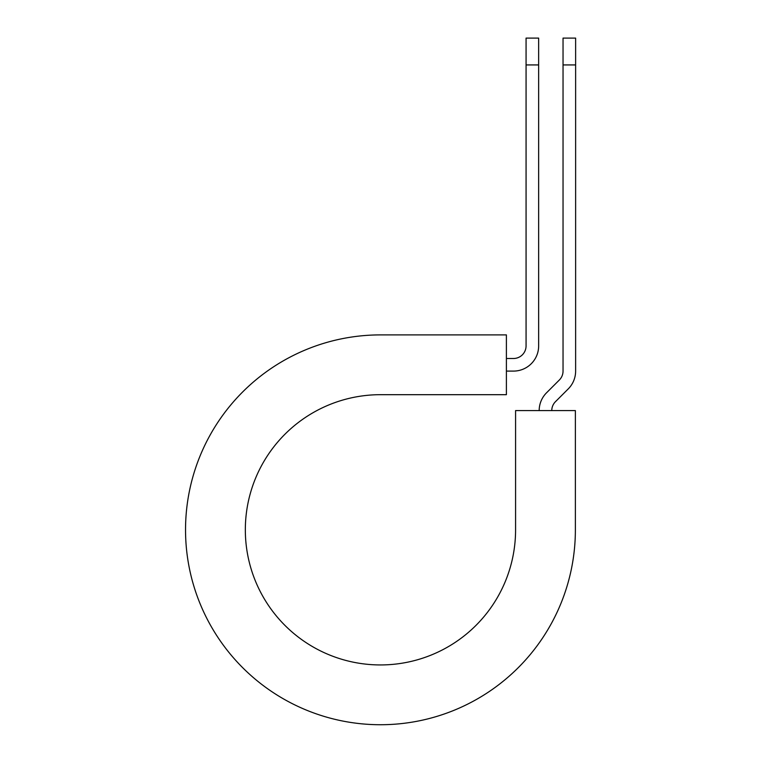 <?xml version="1.0" encoding="UTF-8"?>
<svg xmlns="http://www.w3.org/2000/svg" width="762" height="762" viewBox="0 0 762 762"><rect width="100%" height="100%" fill="white"/><g stroke="black" fill="none" stroke-linecap="round" stroke-linejoin="round"><path stroke-width="1.14" d="M526.066 64.932L526.066 38.1L538.648 38.1L538.648 64.932L526.066 64.932L526.066 345.91A12.592 12.592 0 0 1 513.474 358.502L506.397 358.502M538.648 64.932L538.648 345.91A25.175 25.175 0 0 1 513.474 371.094L506.397 371.094M551.774 410.585A12.592 12.592 0 0 1 555.46 401.688L568.252 388.896A25.175 25.175 0 0 0 575.624 371.094L575.624 38.1L563.042 38.1L563.042 371.094A12.592 12.592 0 0 1 559.356 379.99L546.554 392.782A25.175 25.175 0 0 0 539.182 410.585M575.624 64.932L563.042 64.932M380.457 334.899L506.397 334.899L506.397 394.687L380.457 394.687A135.122 135.122 0 0 0 245.335 529.819A135.122 135.122 0 0 0 380.457 664.94A135.122 135.122 0 0 0 515.579 529.819L515.579 410.585L575.377 410.585L575.377 529.819A194.92 194.92 0 0 1 380.457 724.729A194.92 194.92 0 0 1 185.537 529.819A194.92 194.92 0 0 1 380.457 334.899"/></g></svg>
